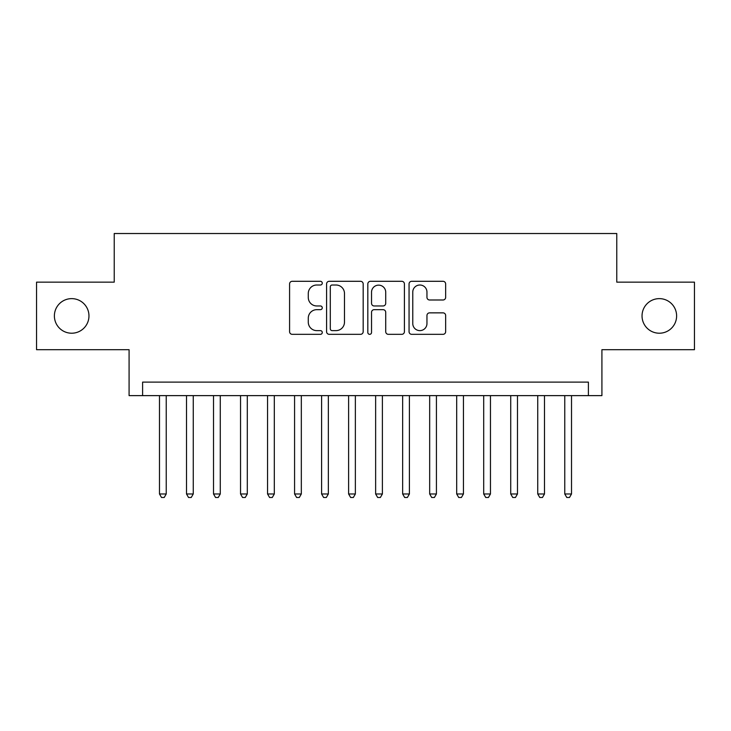 <?xml version="1.0" encoding="UTF-8"?>
<svg xmlns="http://www.w3.org/2000/svg" width="731" height="731" viewBox="0 0 731 731"><rect width="100%" height="100%" fill="white"/><g stroke="black" fill="none" stroke-linecap="round" stroke-linejoin="round"><path stroke-width="1.1" d="M322.27 283.153A1.855 1.855 0 0 0 320.416 281.298L292.236 281.298A2.65 2.65 0 0 0 289.586 283.948L289.586 331.682A2.65 2.65 0 0 0 292.236 334.332L320.416 334.332A1.855 1.855 0 0 0 322.27 332.477A1.855 1.855 0 0 0 320.416 330.622L316.77 330.622A8.489 8.489 0 0 1 308.281 322.133L308.281 318.159A8.489 8.489 0 0 1 316.77 309.67L320.416 309.67A1.855 1.855 0 0 0 322.27 307.815A1.855 1.855 0 0 0 320.416 305.96L316.77 305.96A8.489 8.489 0 0 1 308.281 297.471L308.281 293.496A8.489 8.489 0 0 1 316.77 285.008L320.416 285.008A1.855 1.855 0 0 0 322.27 283.153M642.037 315.92A17.288 17.288 0 0 0 659.325 333.217A17.288 17.288 0 0 0 676.614 315.92A17.288 17.288 0 0 0 659.325 298.632A17.288 17.288 0 0 0 642.037 315.92M54.386 315.92A17.288 17.288 0 0 0 71.675 333.217A17.288 17.288 0 0 0 88.963 315.92A17.288 17.288 0 0 0 71.675 298.632A17.288 17.288 0 0 0 54.386 315.92M443.004 299.993A2.65 2.65 0 0 0 445.654 297.343L445.654 283.948A2.65 2.65 0 0 0 443.004 281.298L411.708 281.298A2.65 2.65 0 0 0 409.058 283.948L409.058 331.682A2.65 2.65 0 0 0 411.708 334.332L443.004 334.332A2.65 2.65 0 0 0 445.654 331.682L445.654 315.509A2.65 2.65 0 0 0 443.004 312.859L429.609 312.859A2.65 2.65 0 0 0 426.959 315.509L426.959 323.531A7.091 7.091 0 0 1 419.868 330.622A7.091 7.091 0 0 1 412.768 323.531L412.768 292.098A7.091 7.091 0 0 1 419.868 285.008A7.091 7.091 0 0 1 426.959 292.098L426.959 297.343A2.65 2.65 0 0 0 429.609 299.993L443.004 299.993M588.4 395.626L601.915 395.626L601.915 349.692L694.45 349.692L694.45 282.148L616.772 282.148L616.772 233.518L114.228 233.518L114.228 282.148L36.55 282.148L36.55 349.692L129.085 349.692L129.085 395.626L588.4 395.626L588.4 382.112L142.6 382.112L142.6 395.626M363.179 283.948A2.65 2.65 0 0 0 360.529 281.298L329.233 281.298A2.65 2.65 0 0 0 326.583 283.948L326.583 331.682A2.65 2.65 0 0 0 329.233 334.332L360.529 334.332A2.65 2.65 0 0 0 363.179 331.682L363.179 283.948M370.471 281.298L401.767 281.298A2.65 2.65 0 0 1 404.417 283.948L404.417 331.682A2.65 2.65 0 0 1 401.767 334.332L388.371 334.332A2.65 2.65 0 0 1 385.721 331.682L385.721 312.32A2.65 2.65 0 0 0 383.071 309.67L374.19 309.67A2.65 2.65 0 0 0 371.531 312.32L371.531 332.477A1.855 1.855 0 0 1 369.676 334.332A1.855 1.855 0 0 1 367.821 332.477L367.821 283.948A2.65 2.65 0 0 1 370.471 281.298M332.148 285.008A1.855 1.855 0 0 0 330.293 286.863L330.293 328.767A1.855 1.855 0 0 0 332.148 330.622L335.995 330.622A8.489 8.489 0 0 0 344.484 322.133L344.484 293.496A8.489 8.489 0 0 0 335.995 285.008L332.148 285.008M385.721 292.236A7.091 7.091 0 0 0 378.631 285.145A7.091 7.091 0 0 0 371.531 292.236L371.531 303.31A2.65 2.65 0 0 0 374.19 305.96L383.071 305.96A2.65 2.65 0 0 0 385.721 303.31L385.721 292.236M159.486 395.626L159.486 493.973L166.239 493.973L166.239 395.626M166.239 493.973L164.21 497.482L161.514 497.482L159.486 493.973M186.506 395.626L186.506 493.973L193.258 493.973L193.258 395.626M193.258 493.973L191.23 497.482L188.525 497.482L186.506 493.973M213.525 395.626L213.525 493.973L220.278 493.973L220.278 395.626M220.278 493.973L218.249 497.482L215.544 497.482L213.525 493.973M240.536 395.626L240.536 493.973L247.297 493.973L247.297 395.626M247.297 493.973L245.269 497.482L242.564 497.482L240.536 493.973M267.555 395.626L267.555 493.973L274.317 493.973L274.317 395.626M274.317 493.973L272.288 497.482L269.584 497.482L267.555 493.973M294.575 395.626L294.575 493.973L301.327 493.973L301.327 395.626M301.327 493.973L299.308 497.482L296.603 497.482L294.575 493.973M321.594 395.626L321.594 493.973L328.347 493.973L328.347 395.626M328.347 493.973L326.328 497.482L323.623 497.482L321.594 493.973M348.614 395.626L348.614 493.973L355.367 493.973L355.367 395.626M355.367 493.973L353.338 497.482L350.642 497.482L348.614 493.973M375.633 395.626L375.633 493.973L382.386 493.973L382.386 395.626M382.386 493.973L380.358 497.482L377.662 497.482L375.633 493.973M402.653 395.626L402.653 493.973L409.406 493.973L409.406 395.626M409.406 493.973L407.377 497.482L404.672 497.482L402.653 493.973M429.673 395.626L429.673 493.973L436.425 493.973L436.425 395.626M436.425 493.973L434.397 497.482L431.692 497.482L429.673 493.973M456.683 395.626L456.683 493.973L463.445 493.973L463.445 395.626M463.445 493.973L461.416 497.482L458.712 497.482L456.683 493.973M483.703 395.626L483.703 493.973L490.464 493.973L490.464 395.626M490.464 493.973L488.436 497.482L485.731 497.482L483.703 493.973M510.722 395.626L510.722 493.973L517.475 493.973L517.475 395.626M517.475 493.973L515.456 497.482L512.751 497.482L510.722 493.973M537.742 395.626L537.742 493.973L544.494 493.973L544.494 395.626M544.494 493.973L542.475 497.482L539.77 497.482L537.742 493.973M564.761 395.626L564.761 493.973L571.514 493.973L571.514 395.626M571.514 493.973L569.486 497.482L566.79 497.482L564.761 493.973"/></g></svg>
